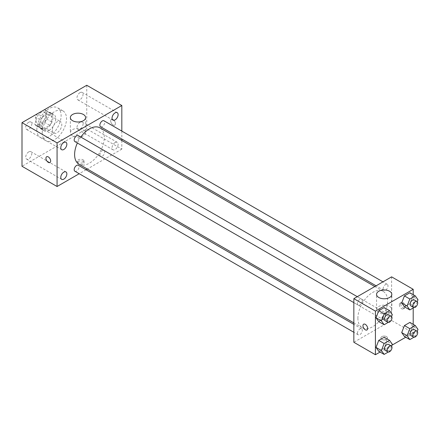<?xml version="1.0" encoding="UTF-8"?>
<svg xmlns="http://www.w3.org/2000/svg" width="440" height="440" viewBox="0 0 440 440"><rect width="100%" height="100%" fill="white"/><g stroke="black" fill="none" stroke-linecap="round" stroke-linejoin="round"><path stroke-width="0.33" stroke-dasharray="2.2 1.65" d="M52.349 130.048A6.677 3.856 120 0 0 53.735 133.106A6.677 3.856 120 0 0 60.412 129.25A6.677 3.856 120 0 0 60.412 121.539A6.677 3.856 120 0 0 55.264 123.327A6.677 3.856 120 0 0 52.349 130.048M36.163 120.703A6.677 3.856 120 0 0 37.549 123.761A6.677 3.856 120 0 0 44.226 119.906A6.677 3.856 120 0 0 44.226 112.195A6.677 3.856 120 0 0 39.078 113.982A6.677 3.856 120 0 0 36.163 120.703M37.422 113.746L44.346 109.747A9.064 5.236 120 0 1 45.419 110.127A9.064 5.236 120 0 1 46.283 110.864L46.283 118.855A9.064 5.236 120 0 1 44.346 122.21L37.422 126.203A9.064 5.236 120 0 1 36.355 125.829A9.064 5.236 120 0 1 35.492 125.087L35.492 117.095A9.064 5.236 120 0 1 37.422 113.746L42.823 116.859L49.742 112.86L44.346 109.747M44.346 122.21L49.742 125.323L42.823 129.322L37.422 126.203M35.492 125.087L40.887 128.205L40.887 120.208L35.492 117.095M40.887 128.205A9.064 5.236 120 0 0 41.751 128.942A9.064 5.236 120 0 0 42.823 129.322M49.742 125.323A9.064 5.236 120 0 0 51.678 121.974L46.283 118.855M49.742 112.86A9.064 5.236 120 0 1 50.815 113.24A9.064 5.236 120 0 1 51.678 113.982L51.678 121.974M42.823 116.859A9.064 5.236 120 0 0 40.887 120.208M46.283 128.882A9.537 5.506 -60 0 1 41.514 129.355A9.537 5.506 -60 0 1 41.514 118.338A9.537 5.506 -60 0 1 51.051 112.833A9.537 5.506 -60 0 1 52.514 120.472A9.537 5.506 -60 0 1 46.283 128.882M48.977 130.438A9.537 5.506 120 0 0 55.209 122.034A9.537 5.506 120 0 0 53.746 114.389A9.537 5.506 120 0 0 46.398 116.941A9.537 5.506 120 0 0 42.235 126.544A9.537 5.506 120 0 0 44.209 130.911A9.537 5.506 120 0 0 48.977 130.438M51.678 113.982L46.283 110.864M36.839 129.657A17.171 9.911 120 0 0 40.392 137.517A17.171 9.911 120 0 0 57.563 127.606A17.171 9.911 120 0 0 57.563 107.778A17.171 9.911 120 0 0 44.336 112.382A17.171 9.911 120 0 0 36.839 129.657M42.235 132.776A17.171 9.911 120 0 0 45.788 140.635A17.171 9.911 120 0 0 62.959 130.719A17.171 9.911 120 0 0 62.959 110.897A17.171 9.911 120 0 0 49.731 115.495A17.171 9.911 120 0 0 42.235 132.776M80.003 92.637A4.29 2.475 120 0 0 77.204 96.415A4.29 2.475 120 0 0 77.858 99.853A4.29 2.475 120 0 0 82.148 97.378A4.29 2.475 120 0 0 82.148 92.422A4.29 2.475 120 0 0 80.003 92.637M28.743 122.232A4.29 2.475 120 0 0 25.944 126.011A4.29 2.475 120 0 0 26.598 129.448A4.29 2.475 120 0 0 30.888 126.973A4.29 2.475 120 0 0 30.888 122.018A4.29 2.475 120 0 0 28.743 122.232M28.743 151.888A4.29 2.475 120 0 0 25.944 155.666A4.29 2.475 120 0 0 26.598 159.104A4.29 2.475 120 0 0 30.888 156.629A4.29 2.475 120 0 0 30.888 151.673A4.29 2.475 120 0 0 28.743 151.888M80.003 122.293A4.29 2.475 120 0 0 77.204 126.071A4.29 2.475 120 0 0 77.858 129.508A4.29 2.475 120 0 0 82.148 127.034A4.29 2.475 120 0 0 82.148 122.084A4.29 2.475 120 0 0 80.003 122.293M86.752 85.267L86.752 128.882L22 166.265M115.077 142.544A4.29 2.475 120 0 0 112.277 146.322A4.29 2.475 120 0 0 112.932 149.76A4.29 2.475 120 0 0 117.222 147.285A4.29 2.475 120 0 0 117.222 142.329A4.29 2.475 120 0 0 115.077 142.544M83.38 135.878A7.628 4.405 180 0 1 75.064 136.835A7.628 4.405 180 0 1 70.35 132.764A7.628 4.405 180 0 1 77.979 128.359A7.628 4.405 180 0 1 85.613 132.764A7.628 4.405 180 0 1 83.38 135.878M121.825 140.476L121.825 149.127L86.752 128.882M121.825 149.127L87.346 169.031M86.081 169.763L79.217 173.729M83.039 161.398A3.339 1.925 180 0 1 84.018 162.756A3.339 1.925 180 0 1 80.68 164.687A3.339 1.925 180 0 1 77.341 162.756A3.339 1.925 180 0 1 79.404 160.98A3.339 1.925 180 0 1 83.039 161.398M83.039 159.825A3.339 1.925 180 0 1 84.018 161.189A3.339 1.925 180 0 1 80.68 163.114A3.339 1.925 180 0 1 77.341 161.189A3.339 1.925 180 0 1 79.404 159.406A3.339 1.925 180 0 1 83.039 159.825M46.64 156.75L46.635 156.75A3.339 1.925 60 0 1 46.64 156.75A3.339 1.925 60 0 1 49.209 157.647A3.339 1.925 60 0 1 50.666 161.002A3.339 1.925 60 0 1 49.979 162.531A3.339 1.925 60 0 1 49.973 162.531L49.973 162.536M121.825 131.082L121.825 139.013M110.693 120.896A3.339 1.925 -120 0 0 112.151 124.256A3.339 1.925 -120 0 0 114.725 125.153A3.339 1.925 -120 0 0 114.725 121.297A3.339 1.925 -120 0 0 111.386 119.367A3.339 1.925 -120 0 0 110.693 120.896A3.339 1.925 -120 0 0 112.151 124.256A3.339 1.925 -120 0 0 114.719 125.153A3.339 1.925 -120 0 0 114.719 121.297A3.339 1.925 -120 0 0 111.38 119.372A3.339 1.925 -120 0 0 110.693 120.896M100.573 126.742A3.432 1.98 120 0 0 104.005 124.762A3.432 1.98 120 0 0 104.005 120.797M74.888 171.232A3.432 1.98 120 0 0 78.32 169.246A3.432 1.98 120 0 0 78.32 165.281M99.864 154.831A3.432 1.98 120 0 0 100.573 156.404A3.432 1.98 120 0 0 104.005 154.418A3.432 1.98 120 0 0 104.005 150.453A3.432 1.98 120 0 0 101.359 151.371A3.432 1.98 120 0 0 99.864 154.831M74.888 141.57A3.432 1.98 120 0 0 77.534 140.651A3.432 1.98 120 0 0 79.035 137.197A3.432 1.98 120 0 0 78.32 135.625M78.953 164.186A20.983 12.117 120 0 0 99.941 152.07A20.983 12.117 120 0 0 99.941 127.842M80.812 137.066A20.983 12.117 120 0 0 77.38 143.011M357.891 318.131A20.983 12.117 120 0 0 362.236 327.734A20.983 12.117 120 0 0 383.218 315.623A20.983 12.117 120 0 0 383.218 291.39A20.983 12.117 120 0 0 367.048 297.011A20.983 12.117 120 0 0 357.891 318.131M362.313 300.745A3.432 1.98 -60 0 1 360.817 304.205A3.432 1.98 -60 0 1 358.171 305.124A3.432 1.98 -60 0 1 358.171 301.158A3.432 1.98 -60 0 1 361.603 299.173A3.432 1.98 -60 0 1 362.313 300.745M383.141 318.379A3.432 1.98 120 0 0 383.851 319.952A3.432 1.98 120 0 0 387.288 317.972A3.432 1.98 120 0 0 387.288 314.006A3.432 1.98 120 0 0 384.643 314.925A3.432 1.98 120 0 0 383.141 318.379M357.456 333.207A3.432 1.98 120 0 0 358.171 334.78A3.432 1.98 120 0 0 361.603 332.8A3.432 1.98 120 0 0 361.603 328.834A3.432 1.98 120 0 0 358.958 329.752A3.432 1.98 120 0 0 357.456 333.207M383.141 288.723A3.432 1.98 120 0 0 383.851 290.296A3.432 1.98 120 0 0 387.288 288.31A3.432 1.98 120 0 0 387.288 284.345A3.432 1.98 120 0 0 384.643 285.269A3.432 1.98 120 0 0 383.141 288.723M391.611 276.853L391.611 320.469L353.843 342.276M413.199 324.33L413.199 332.926L391.611 320.469M413.199 332.926L405.746 337.227M391.941 345.197L380.067 352.055M381.832 339.356A3.339 1.925 0 0 0 385.473 339.768A3.339 1.925 0 0 0 387.53 337.992A3.339 1.925 0 0 0 384.192 336.061A3.339 1.925 0 0 0 380.853 337.992A3.339 1.925 0 0 0 381.832 339.356A3.339 1.925 0 0 0 385.473 339.768A3.339 1.925 0 0 0 387.53 337.986A3.339 1.925 0 0 0 384.192 336.061A3.339 1.925 0 0 0 380.853 337.986A3.339 1.925 0 0 0 381.832 339.35M412.605 296.632L409.877 292.754L412.605 296.632L409.877 303.661L404.426 306.807L409.877 303.661L412.605 296.632L418 299.75M386.92 341.121L384.197 337.243L386.92 341.121L384.197 348.145L378.741 351.291L384.197 348.145L386.92 341.121L392.315 344.234M413.199 294.673L413.199 307.973M412.605 326.293L409.877 322.416L412.605 326.293L409.877 333.317L404.426 336.463L409.877 333.317L412.605 326.293L418 329.406M386.92 311.459L384.197 307.582L386.92 311.459L384.197 318.489L378.741 321.635L384.197 318.489L386.92 311.459L392.315 314.578M400.719 303.919A3.339 1.925 -120 0 0 402.177 307.274A3.339 1.925 -120 0 0 404.75 308.171A3.339 1.925 -120 0 0 404.75 304.315A3.339 1.925 -120 0 0 401.412 302.39A3.339 1.925 -120 0 0 400.719 303.919M363.644 324.192L363.638 324.198A3.339 1.925 60 0 1 363.644 324.192A3.339 1.925 60 0 1 366.212 325.089A3.339 1.925 60 0 1 367.67 328.449A3.339 1.925 60 0 1 366.982 329.978A3.339 1.925 60 0 1 366.977 329.978L366.977 329.978M399.361 304.7A3.339 1.925 -120 0 0 400.818 308.061A3.339 1.925 -120 0 0 403.387 308.957A3.339 1.925 -120 0 0 403.387 305.102A3.339 1.925 -120 0 0 400.048 303.171A3.339 1.925 -120 0 0 399.361 304.7M378.796 312.67A7.628 4.405 180 0 1 376.563 309.551A7.628 4.405 180 0 1 384.192 305.145A7.628 4.405 180 0 1 391.826 309.551A7.628 4.405 180 0 1 387.112 313.627A7.628 4.405 180 0 1 378.796 312.67M391.556 316.531L389.593 321.602L388.218 322.394M385.149 320.7A3.432 1.98 120 0 0 388.581 318.714A3.432 1.98 120 0 0 388.581 314.749M389.593 321.602L384.197 318.489M417.241 301.702L415.272 306.774L413.903 307.566M410.834 305.872A3.432 1.98 120 0 0 414.266 303.886A3.432 1.98 120 0 0 414.266 299.921M415.272 306.774L409.877 303.661M391.556 346.192L389.593 351.263L388.218 352.05M385.149 350.356A3.432 1.98 120 0 0 388.581 348.375A3.432 1.98 120 0 0 388.581 344.41M389.593 351.263L384.197 348.145M417.241 331.364L415.272 336.43L413.903 337.222M410.834 335.527A3.432 1.98 120 0 0 414.266 333.548A3.432 1.98 120 0 0 414.266 329.582M415.272 336.43L409.877 333.317M37.549 123.761L53.735 133.106M44.226 112.195L60.412 121.539M53.746 114.389L51.051 112.833M44.209 130.911L41.514 129.355M50.815 113.24L45.419 110.127M41.751 128.942L36.355 125.829M62.959 110.897L57.563 107.778M45.788 140.635L40.392 137.517M77.858 99.853L112.932 120.104M82.148 92.422L117.222 112.673M26.598 129.448L61.672 149.694M30.888 122.018L65.962 142.269M26.598 159.104L61.672 179.355M30.888 151.673L65.962 171.924M77.858 129.508L112.932 149.76M82.148 122.084L117.222 142.329M70.35 117.585L70.35 132.764M85.613 117.585L85.613 132.764M77.341 161.189L77.341 162.756M84.018 161.189L84.018 162.756M383.218 291.39L374.825 286.545M362.236 327.734L353.843 322.889M353.843 302.627L358.171 305.124M357.275 296.675L361.603 299.173M387.288 314.006L104.005 150.453M383.851 319.952L100.573 156.404M361.603 328.834L353.843 324.352M358.171 334.78L353.843 332.283M387.288 284.345L382.959 281.848M383.851 290.296L376.09 285.813M403.387 308.957L404.75 308.171M400.048 303.171L401.412 302.39M391.826 309.551L391.826 294.377M376.563 309.551L376.563 294.377"/><path stroke-width="0.66" d="M79.217 173.729L57.074 186.511L22 166.265L22 122.65L86.752 85.267L121.825 105.512L121.825 131.082M115.077 112.888A4.29 2.475 120 0 0 112.277 116.666A4.29 2.475 120 0 0 112.932 120.104A4.29 2.475 120 0 0 117.222 117.623A4.29 2.475 120 0 0 117.222 112.673A4.29 2.475 120 0 0 115.077 112.888M63.817 142.478A4.29 2.475 120 0 0 61.017 146.262A4.29 2.475 120 0 0 61.672 149.694A4.29 2.475 120 0 0 65.962 147.219A4.29 2.475 120 0 0 65.962 142.269A4.29 2.475 120 0 0 63.817 142.478M63.817 172.139A4.29 2.475 120 0 0 61.017 175.918A4.29 2.475 120 0 0 61.672 179.355A4.29 2.475 120 0 0 65.962 176.875A4.29 2.475 120 0 0 65.962 171.924A4.29 2.475 120 0 0 63.817 172.139M57.074 186.511L57.074 142.896L22 122.65M57.074 142.896L121.825 105.512M83.38 120.703A7.628 4.405 180 0 1 75.064 121.655A7.628 4.405 180 0 1 70.35 117.585A7.628 4.405 180 0 1 77.979 113.179A7.628 4.405 180 0 1 85.613 117.585A7.628 4.405 180 0 1 83.38 120.703M87.346 169.031L86.081 169.763M50.666 161.007A3.339 1.925 60 0 1 49.973 162.536A3.339 1.925 60 0 1 46.635 160.606A3.339 1.925 60 0 1 46.635 156.75A3.339 1.925 60 0 1 49.209 157.647A3.339 1.925 60 0 1 50.666 161.007M49.973 162.531A3.339 1.925 60 0 1 46.64 160.606A3.339 1.925 60 0 1 46.635 156.75M121.825 139.013L121.825 140.476M382.959 281.848L104.005 120.797A3.432 1.98 120 0 0 102.289 120.967A3.432 1.98 120 0 0 99.864 125.175A3.432 1.98 120 0 0 100.573 126.742L376.09 285.813M353.843 324.352L78.32 165.281A3.432 1.98 120 0 0 76.604 165.451A3.432 1.98 120 0 0 74.179 169.659A3.432 1.98 120 0 0 74.888 171.232L353.843 332.283M357.275 296.675L78.32 135.625A3.432 1.98 120 0 0 76.604 135.795A3.432 1.98 120 0 0 74.36 138.82A3.432 1.98 120 0 0 74.888 141.57L353.843 302.627M77.38 143.011A20.983 12.117 120 0 0 74.608 154.578A20.983 12.117 120 0 0 78.953 164.186L353.843 322.889M374.825 286.545L99.941 127.842A20.983 12.117 120 0 0 80.812 137.066M380.067 352.055L375.425 354.734L353.843 342.276L353.843 298.661L391.611 276.853L413.199 289.311L413.199 294.673M405.746 337.227L391.941 345.197M404.426 306.807L401.704 302.929L404.426 295.906L409.877 292.754L404.426 295.906L401.704 302.929L404.426 306.807L409.822 309.92L407.099 306.042L409.822 299.019L415.272 295.873L418 299.75L417.241 301.702M378.741 351.291L376.019 347.413L378.741 340.389L384.197 337.243L378.741 340.389L376.019 347.413L378.741 351.291L384.137 354.409L381.414 350.532L384.137 343.502L389.593 340.357L392.315 344.234L391.556 346.192M413.199 307.973L413.199 324.33M375.425 354.734L375.425 311.118L413.199 289.311M404.426 336.463L401.704 332.585L404.426 325.562L409.877 322.416L404.426 325.562L401.704 332.585L404.426 336.463L409.822 339.581L407.099 335.704L409.822 328.675L415.272 325.529L418 329.406L417.241 331.364M378.741 321.635L376.019 317.757L378.741 310.734L384.197 307.582L378.741 310.734L376.019 317.757L378.741 321.635L384.137 324.753L381.414 320.87L384.137 313.847L389.593 310.701L392.315 314.578L391.556 316.531M375.425 311.118L353.843 298.661M378.796 297.49A7.628 4.405 180 0 1 376.563 294.377A7.628 4.405 180 0 1 384.192 289.971A7.628 4.405 180 0 1 391.826 294.377A7.628 4.405 180 0 1 387.112 298.447A7.628 4.405 180 0 1 378.796 297.49M367.67 328.449A3.339 1.925 60 0 1 366.977 329.978A3.339 1.925 60 0 1 363.638 328.048A3.339 1.925 60 0 1 363.638 324.198A3.339 1.925 60 0 1 366.212 325.089A3.339 1.925 60 0 1 367.67 328.449M366.977 329.978A3.339 1.925 60 0 1 363.644 328.048A3.339 1.925 60 0 1 363.638 324.192M388.218 322.394L384.137 324.753M391.281 316.311L388.581 314.749A3.432 1.98 120 0 0 385.935 315.673A3.432 1.98 120 0 0 384.434 319.127A3.432 1.98 120 0 0 385.149 320.7L387.844 322.256A3.432 1.98 120 0 0 391.281 320.276A3.432 1.98 120 0 0 391.281 316.311A3.432 1.98 120 0 0 388.636 317.229A3.432 1.98 120 0 0 387.134 320.683A3.432 1.98 120 0 0 387.844 322.256M381.414 320.87L376.019 317.757M384.137 313.847L378.741 310.734M389.593 310.701L384.197 307.582M413.903 307.566L409.822 309.92M416.961 301.483L414.266 299.921A3.432 1.98 120 0 0 411.62 300.845A3.432 1.98 120 0 0 410.118 304.298A3.432 1.98 120 0 0 410.834 305.872L413.529 307.428A3.432 1.98 120 0 0 416.961 305.443A3.432 1.98 120 0 0 416.961 301.483A3.432 1.98 120 0 0 414.315 302.401A3.432 1.98 120 0 0 412.819 305.855A3.432 1.98 120 0 0 413.529 307.428M407.099 306.042L401.704 302.929M409.822 299.019L404.426 295.906M415.272 295.873L409.877 292.754M388.218 352.05L384.137 354.409M391.281 345.966L388.581 344.41A3.432 1.98 120 0 0 385.935 345.329A3.432 1.98 120 0 0 384.434 348.783A3.432 1.98 120 0 0 385.149 350.356L387.844 351.912A3.432 1.98 120 0 0 391.281 349.932A3.432 1.98 120 0 0 391.281 345.966A3.432 1.98 120 0 0 388.636 346.885A3.432 1.98 120 0 0 387.134 350.345A3.432 1.98 120 0 0 387.844 351.912M381.414 350.532L376.019 347.413M384.137 343.502L378.741 340.389M389.593 340.357L384.197 337.243M413.903 337.222L409.822 339.581M416.961 331.139L414.266 329.582A3.432 1.98 120 0 0 411.62 330.5A3.432 1.98 120 0 0 410.118 333.955A3.432 1.98 120 0 0 410.834 335.527L413.529 337.084A3.432 1.98 120 0 0 416.961 335.104A3.432 1.98 120 0 0 416.961 331.139A3.432 1.98 120 0 0 414.315 332.057A3.432 1.98 120 0 0 412.819 335.511A3.432 1.98 120 0 0 413.529 337.084M407.099 335.704L401.704 332.585M409.822 328.675L404.426 325.562M415.272 325.529L409.877 322.416"/></g></svg>
